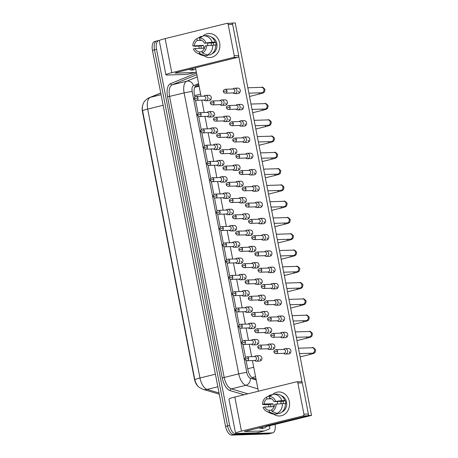 <?xml version="1.0" encoding="UTF-8"?>
<svg xmlns="http://www.w3.org/2000/svg" width="458" height="458" viewBox="0 0 458 458"><rect width="100%" height="100%" fill="white"/><g stroke="black" fill="none" stroke-linecap="round" stroke-linejoin="round"><path stroke-width="0.69" d="M142.507 106.147A8.112 3.933 76.1 0 0 142.449 111.712L194.432 379.115A8.112 3.933 76.1 0 0 197.719 385.882M198.967 85.572L194.845 87.26L199.087 86.213M275.04 424.423A9.017 4.368 -103.9 0 1 272.676 432.862L270.638 433.365A9.017 4.368 -103.9 0 1 270.186 433.428L233.757 434.596A9.017 4.368 -103.9 0 1 227.597 425.923L154.501 49.859A9.017 4.368 -103.9 0 1 156.779 40.962L154.741 41.472A9.017 4.368 -103.9 0 0 152.457 50.363L225.559 426.427A9.017 4.368 -103.9 0 0 231.714 435.1L268.148 433.932A9.017 4.368 -103.9 0 0 268.594 433.869L270.638 433.365A9.017 4.368 -103.9 0 1 270.186 433.428L233.757 434.596A9.017 4.368 -103.9 0 1 227.597 425.923L154.501 49.859A9.017 4.368 -103.9 0 1 156.779 40.962A9.017 4.368 -103.9 0 1 157.231 40.905M160.764 93.083L150.344 97.348A10.517 9.177 67.7 0 0 149.222 97.714C144.631 99.861 143.274 103.279 142.93 104.498C142.312 106.983 142.129 108.706 142.375 109.668L194.827 379.819L195.446 382.029L197.261 385.321C197.633 386.392 199.562 387.731 203.049 389.346A10.517 8.845 106.6 0 0 207.113 389.42L219.056 392.975M272.676 432.862A9.017 4.368 -103.9 0 1 272.229 432.925L235.796 434.092A9.017 4.368 -103.9 0 1 229.641 425.419L156.539 49.355A9.017 4.368 -103.9 0 1 158.823 40.459A9.017 4.368 -103.9 0 1 159.269 40.401L159.573 40.39M246.118 360.572L247.881 369.652A9.017 4.368 76.1 0 0 253.24 378.216L256.011 379.041M198.766 84.547L196.35 85.537A9.017 4.368 76.1 0 0 194.364 94.337L194.89 97.022M195.492 100.147L198.051 113.298M198.657 116.424L201.217 129.574M201.823 132.7L204.377 145.856M204.984 148.976L207.543 162.132M208.15 165.252L210.709 178.408M211.315 181.528L213.869 194.684M214.476 197.804L217.035 210.961M217.642 214.081L220.201 227.237M220.808 230.357L223.361 243.513M223.968 246.633L226.527 259.789M227.134 262.909L229.693 276.065M230.294 279.185L232.853 292.341M233.46 295.462L236.019 308.618M236.626 311.738L239.179 324.894M239.786 328.014L242.345 341.17M242.952 344.29L245.511 357.446M283.473 353.347L284.332 353.794A2.702 2.353 -91.8 0 0 285.374 354.04A2.702 2.353 -91.8 0 0 285.803 353.977A2.702 2.353 -91.8 0 0 287.584 350.771A2.702 2.353 -91.8 0 0 285.202 348.63A2.702 2.353 -91.8 0 0 284.773 348.693A2.702 2.353 -91.8 0 0 284.172 348.944L283.353 349.443M277.571 351.223A1.952 1.7 -91.8 0 1 275.979 353.587L283.868 353.336A1.952 1.7 -91.8 0 0 283.748 349.431L275.853 349.683C274.17 350.45 273.552 351.229 273.999 352.007L277.571 351.223A1.952 1.7 -91.8 0 0 275.853 349.683M267.398 348.79L268.256 349.236A2.702 2.353 -91.8 0 0 269.298 349.477A2.702 2.353 -91.8 0 0 269.728 349.42A2.702 2.353 -91.8 0 0 271.508 346.208A2.702 2.353 -91.8 0 0 269.127 344.072A2.702 2.353 -91.8 0 0 268.697 344.13A2.702 2.353 -91.8 0 0 268.096 344.382L267.277 344.885M261.495 346.666A1.952 1.7 -91.8 0 1 259.904 349.03L267.793 348.773A1.952 1.7 -91.8 0 0 267.672 344.868L259.778 345.126C258.094 345.893 257.476 346.666 257.923 347.45L261.495 346.666A1.952 1.7 -91.8 0 0 259.778 345.126M254.459 360.503L255.312 360.95A2.702 2.353 -91.8 0 0 256.36 361.196A2.702 2.353 -91.8 0 0 256.783 361.139A2.702 2.353 -91.8 0 0 258.57 357.927A2.702 2.353 -91.8 0 0 256.182 355.792A2.702 2.353 -91.8 0 0 255.759 355.849A2.702 2.353 -91.8 0 0 255.158 356.101L254.333 356.599M248.585 358.385A1.952 1.7 -91.8 0 1 246.988 360.744L254.854 360.492A1.952 1.7 -91.8 0 0 254.728 356.587L246.862 356.839C245.179 357.612 244.561 358.385 245.007 359.164L248.585 358.385A1.952 1.7 -91.8 0 0 246.862 356.839M280.313 337.071L281.166 337.517A2.702 2.353 -91.8 0 0 282.214 337.764A2.702 2.353 -91.8 0 0 282.638 337.701A2.702 2.353 -91.8 0 0 284.424 334.489A2.702 2.353 -91.8 0 0 282.036 332.353A2.702 2.353 -91.8 0 0 281.613 332.416A2.702 2.353 -91.8 0 0 281.012 332.668L280.187 333.166M274.411 334.947A1.952 1.7 -91.8 0 1 272.813 337.311L280.708 337.059A1.952 1.7 -91.8 0 0 280.582 333.155L272.687 333.407C271.004 334.174 270.386 334.953 270.833 335.731L274.411 334.947A1.952 1.7 -91.8 0 0 272.687 333.407M277.147 320.795L278 321.241A2.702 2.353 -91.8 0 0 279.048 321.487A2.702 2.353 -91.8 0 0 279.477 321.424A2.702 2.353 -91.8 0 0 281.258 318.213A2.702 2.353 -91.8 0 0 278.876 316.077A2.702 2.353 -91.8 0 0 278.447 316.14A2.702 2.353 -91.8 0 0 277.846 316.386L277.021 316.89M271.245 318.671A1.952 1.7 -91.8 0 1 269.647 321.035L277.542 320.783A1.952 1.7 -91.8 0 0 277.416 316.879L269.522 317.131C267.844 317.898 267.226 318.676 267.667 319.455L271.245 318.671A1.952 1.7 -91.8 0 0 269.522 317.131M273.987 304.518L274.84 304.965A2.702 2.353 -91.8 0 0 275.882 305.211A2.702 2.353 -91.8 0 0 276.311 305.148A2.702 2.353 -91.8 0 0 278.092 301.936A2.702 2.353 -91.8 0 0 275.71 299.801A2.702 2.353 -91.8 0 0 275.287 299.858A2.702 2.353 -91.8 0 0 274.68 300.11L273.861 300.614M268.079 302.395A1.952 1.7 -91.8 0 1 266.487 304.759L274.382 304.507A1.952 1.7 -91.8 0 0 274.256 300.603L266.361 300.854C264.678 301.622 264.06 302.4 264.506 303.179L268.079 302.395A1.952 1.7 -91.8 0 0 266.361 300.854M270.821 288.242L271.674 288.689A2.702 2.353 -91.8 0 0 272.722 288.929A2.702 2.353 -91.8 0 0 273.145 288.872A2.702 2.353 -91.8 0 0 274.932 285.66A2.702 2.353 -91.8 0 0 272.55 283.525A2.702 2.353 -91.8 0 0 272.121 283.582A2.702 2.353 -91.8 0 0 271.52 283.834L270.695 284.338M264.919 286.118A1.952 1.7 -91.8 0 1 263.321 288.483L271.216 288.231A1.952 1.7 -91.8 0 0 271.09 284.326L263.195 284.578C261.512 285.345 260.894 286.124 261.341 286.903L264.919 286.118A1.952 1.7 -91.8 0 0 263.195 284.578M264.237 332.514L265.09 332.96A2.702 2.353 -91.8 0 0 266.138 333.201A2.702 2.353 -91.8 0 0 266.562 333.143A2.702 2.353 -91.8 0 0 268.348 329.932A2.702 2.353 -91.8 0 0 265.961 327.796A2.702 2.353 -91.8 0 0 265.537 327.854A2.702 2.353 -91.8 0 0 264.936 328.105L264.111 328.604M258.335 330.39A1.952 1.7 -91.8 0 1 256.738 332.748L264.632 332.497A1.952 1.7 -91.8 0 0 264.506 328.592L256.612 328.844C254.929 329.617 254.31 330.39 254.757 331.174L258.335 330.39A1.952 1.7 -91.8 0 0 256.612 328.844M261.071 316.232L261.924 316.684A2.702 2.353 -91.8 0 0 262.972 316.925A2.702 2.353 -91.8 0 0 263.402 316.867A2.702 2.353 -91.8 0 0 265.182 313.656A2.702 2.353 -91.8 0 0 262.8 311.52A2.702 2.353 -91.8 0 0 262.371 311.577A2.702 2.353 -91.8 0 0 261.77 311.829L260.946 312.327M255.169 314.114A1.952 1.7 -91.8 0 1 253.572 316.472L261.466 316.22A1.952 1.7 -91.8 0 0 261.341 312.316L253.446 312.568C251.768 313.341 251.15 314.114 251.591 314.898L255.169 314.114A1.952 1.7 -91.8 0 0 253.446 312.568M257.911 299.956L258.764 300.402A2.702 2.353 -91.8 0 0 259.806 300.648A2.702 2.353 -91.8 0 0 260.236 300.591A2.702 2.353 -91.8 0 0 262.016 297.379A2.702 2.353 -91.8 0 0 259.634 295.244A2.702 2.353 -91.8 0 0 259.205 295.301A2.702 2.353 -91.8 0 0 258.604 295.553L257.785 296.051M252.003 297.837A1.952 1.7 -91.8 0 1 250.411 300.196L258.301 299.944A1.952 1.7 -91.8 0 0 258.18 296.04L250.286 296.292C248.602 297.065 247.984 297.837 248.431 298.616L252.003 297.837A1.952 1.7 -91.8 0 0 250.286 296.292M251.293 344.227L252.146 344.674A2.702 2.353 -91.8 0 0 253.194 344.92A2.702 2.353 -91.8 0 0 253.623 344.863A2.702 2.353 -91.8 0 0 255.404 341.651A2.702 2.353 -91.8 0 0 253.022 339.515A2.702 2.353 -91.8 0 0 252.593 339.573A2.702 2.353 -91.8 0 0 251.992 339.825L251.167 340.323M245.419 342.109A1.952 1.7 -91.8 0 1 243.828 344.468L251.688 344.216A1.952 1.7 -91.8 0 0 251.562 340.311L243.702 340.563C242.019 341.33 241.4 342.109 241.847 342.887L245.419 342.109A1.952 1.7 -91.8 0 0 243.702 340.563M248.133 327.951L248.986 328.397A2.702 2.353 -91.8 0 0 250.028 328.644A2.702 2.353 -91.8 0 0 250.457 328.586A2.702 2.353 -91.8 0 0 252.238 325.375A2.702 2.353 -91.8 0 0 249.856 323.233A2.702 2.353 -91.8 0 0 249.433 323.296A2.702 2.353 -91.8 0 0 248.831 323.548L248.007 324.046M242.259 325.827A1.952 1.7 -91.8 0 1 240.662 328.191L248.528 327.939A1.952 1.7 -91.8 0 0 248.402 324.035L240.536 324.287C238.853 325.054 238.234 325.833 238.681 326.611L242.259 325.827A1.952 1.7 -91.8 0 0 240.536 324.287M244.967 311.675L245.82 312.121A2.702 2.353 -91.8 0 0 246.868 312.367A2.702 2.353 -91.8 0 0 247.291 312.304A2.702 2.353 -91.8 0 0 249.078 309.098A2.702 2.353 -91.8 0 0 246.696 306.957A2.702 2.353 -91.8 0 0 246.267 307.02A2.702 2.353 -91.8 0 0 245.665 307.272L244.841 307.77M239.093 309.551A1.952 1.7 -91.8 0 1 237.496 311.915L245.362 311.663A1.952 1.7 -91.8 0 0 245.236 307.759L237.37 308.011C235.693 308.778 235.074 309.556 235.515 310.335L239.093 309.551A1.952 1.7 -91.8 0 0 237.37 308.011M241.801 295.399L242.654 295.845A2.702 2.353 -91.8 0 0 243.702 296.091A2.702 2.353 -91.8 0 0 244.131 296.028A2.702 2.353 -91.8 0 0 245.912 292.822A2.702 2.353 -91.8 0 0 243.53 290.681A2.702 2.353 -91.8 0 0 243.101 290.744A2.702 2.353 -91.8 0 0 242.5 290.996L241.675 291.494M235.927 293.275A1.952 1.7 -91.8 0 1 234.336 295.639L242.196 295.387A1.952 1.7 -91.8 0 0 242.07 291.483L234.21 291.735C232.527 292.502 231.908 293.28 232.355 294.059L235.927 293.275A1.952 1.7 -91.8 0 0 234.21 291.735M238.641 279.122L239.494 279.569A2.702 2.353 -91.8 0 0 240.542 279.815A2.702 2.353 -91.8 0 0 240.965 279.752A2.702 2.353 -91.8 0 0 242.751 276.54A2.702 2.353 -91.8 0 0 240.364 274.405A2.702 2.353 -91.8 0 0 239.94 274.468A2.702 2.353 -91.8 0 0 239.339 274.72L238.515 275.218M232.767 276.998A1.952 1.7 -91.8 0 1 231.17 279.363L239.036 279.111A1.952 1.7 -91.8 0 0 238.91 275.206L231.044 275.458C229.361 276.226 228.742 277.004 229.189 277.783L232.767 276.998A1.952 1.7 -91.8 0 0 231.044 275.458M235.475 262.846L236.328 263.293A2.702 2.353 -91.8 0 0 237.376 263.539A2.702 2.353 -91.8 0 0 237.805 263.476A2.702 2.353 -91.8 0 0 239.586 260.264A2.702 2.353 -91.8 0 0 237.204 258.129A2.702 2.353 -91.8 0 0 236.775 258.192A2.702 2.353 -91.8 0 0 236.173 258.438L235.349 258.942M229.601 260.722A1.952 1.7 -91.8 0 1 228.004 263.087L235.87 262.835A1.952 1.7 -91.8 0 0 235.744 258.93L227.884 259.182C226.2 259.949 225.582 260.728 226.029 261.507L229.601 260.722A1.952 1.7 -91.8 0 0 227.884 259.182M232.309 246.57L233.168 247.017A2.702 2.353 -91.8 0 0 234.21 247.263A2.702 2.353 -91.8 0 0 234.639 247.2A2.702 2.353 -91.8 0 0 236.42 243.988A2.702 2.353 -91.8 0 0 234.038 241.853A2.702 2.353 -91.8 0 0 233.609 241.91A2.702 2.353 -91.8 0 0 233.007 242.162L232.189 242.666M226.441 244.446A1.952 1.7 -91.8 0 1 224.844 246.81L232.704 246.559A1.952 1.7 -91.8 0 0 232.584 242.654L224.718 242.906C223.035 243.673 222.416 244.446 222.863 245.23L226.441 244.446A1.952 1.7 -91.8 0 0 224.718 242.906M229.149 230.294L230.002 230.74A2.702 2.353 -91.8 0 0 231.05 230.981A2.702 2.353 -91.8 0 0 231.473 230.924A2.702 2.353 -91.8 0 0 233.259 227.712A2.702 2.353 -91.8 0 0 230.872 225.576A2.702 2.353 -91.8 0 0 230.448 225.634A2.702 2.353 -91.8 0 0 229.847 225.886L229.023 226.389M223.275 228.17A1.952 1.7 -91.8 0 1 221.678 230.534L229.544 230.282A1.952 1.7 -91.8 0 0 229.418 226.378L221.552 226.63C219.869 227.397 219.25 228.17 219.697 228.954L223.275 228.17A1.952 1.7 -91.8 0 0 221.552 226.63M225.983 214.018L226.836 214.464A2.702 2.353 -91.8 0 0 227.884 214.705A2.702 2.353 -91.8 0 0 228.313 214.647A2.702 2.353 -91.8 0 0 230.093 211.436A2.702 2.353 -91.8 0 0 227.712 209.3A2.702 2.353 -91.8 0 0 227.282 209.358A2.702 2.353 -91.8 0 0 226.681 209.609L225.857 210.113M220.109 211.894A1.952 1.7 -91.8 0 1 218.512 214.258L226.378 214.006A1.952 1.7 -91.8 0 0 226.252 210.102L218.392 210.354C216.708 211.121 216.09 211.894 216.537 212.678L220.109 211.894A1.952 1.7 -91.8 0 0 218.392 210.354M222.823 197.742L223.676 198.188A2.702 2.353 -91.8 0 0 224.718 198.429A2.702 2.353 -91.8 0 0 225.147 198.371A2.702 2.353 -91.8 0 0 226.928 195.16A2.702 2.353 -91.8 0 0 224.546 193.024A2.702 2.353 -91.8 0 0 224.117 193.081A2.702 2.353 -91.8 0 0 223.515 193.333L222.697 193.837M216.949 195.618A1.952 1.7 -91.8 0 1 215.352 197.982L223.212 197.724A1.952 1.7 -91.8 0 0 223.092 193.82L215.226 194.072C213.542 194.845 212.924 195.618 213.371 196.402L216.949 195.618A1.952 1.7 -91.8 0 0 215.226 194.072M219.657 181.465L220.51 181.912A2.702 2.353 -91.8 0 0 221.558 182.152A2.702 2.353 -91.8 0 0 221.981 182.095A2.702 2.353 -91.8 0 0 223.767 178.883A2.702 2.353 -91.8 0 0 221.38 176.748A2.702 2.353 -91.8 0 0 220.956 176.805A2.702 2.353 -91.8 0 0 220.355 177.057L219.531 177.561M213.783 179.341A1.952 1.7 -91.8 0 1 212.186 181.7L220.052 181.448A1.952 1.7 -91.8 0 0 219.926 177.544L212.06 177.796C210.382 178.568 209.764 179.341 210.205 180.126L213.783 179.341A1.952 1.7 -91.8 0 0 212.06 177.796M216.491 165.189L217.344 165.636A2.702 2.353 -91.8 0 0 218.392 165.876A2.702 2.353 -91.8 0 0 218.821 165.819A2.702 2.353 -91.8 0 0 220.601 162.607A2.702 2.353 -91.8 0 0 218.22 160.472A2.702 2.353 -91.8 0 0 217.79 160.529A2.702 2.353 -91.8 0 0 217.189 160.781L216.365 161.285M210.617 163.065A1.952 1.7 -91.8 0 1 209.025 165.424L216.886 165.172A1.952 1.7 -91.8 0 0 216.76 161.268L208.9 161.519C207.216 162.292 206.598 163.065 207.045 163.844L210.617 163.065A1.952 1.7 -91.8 0 0 208.9 161.519M213.331 148.913L214.184 149.36A2.702 2.353 -91.8 0 0 215.226 149.6A2.702 2.353 -91.8 0 0 215.655 149.543A2.702 2.353 -91.8 0 0 217.441 146.331A2.702 2.353 -91.8 0 0 215.054 144.196A2.702 2.353 -91.8 0 0 214.63 144.253A2.702 2.353 -91.8 0 0 214.029 144.505L213.205 145.003M207.457 146.789A1.952 1.7 -91.8 0 1 205.86 149.148L213.726 148.896A1.952 1.7 -91.8 0 0 213.6 144.991L205.734 145.243C204.05 146.016 203.432 146.789 203.879 147.568L207.457 146.789A1.952 1.7 -91.8 0 0 205.734 145.243M210.165 132.631L211.018 133.083A2.702 2.353 -91.8 0 0 212.065 133.324A2.702 2.353 -91.8 0 0 212.489 133.267A2.702 2.353 -91.8 0 0 214.275 130.055A2.702 2.353 -91.8 0 0 211.894 127.919A2.702 2.353 -91.8 0 0 211.464 127.977A2.702 2.353 -91.8 0 0 210.863 128.229L210.039 128.727M204.291 130.513A1.952 1.7 -91.8 0 1 202.694 132.872L210.56 132.62A1.952 1.7 -91.8 0 0 210.434 128.715L202.568 128.967C200.89 129.74 200.272 130.513 200.713 131.291L204.291 130.513A1.952 1.7 -91.8 0 0 202.568 128.967M206.999 116.355L207.852 116.801A2.702 2.353 -91.8 0 0 208.9 117.048A2.702 2.353 -91.8 0 0 209.329 116.99A2.702 2.353 -91.8 0 0 211.109 113.779A2.702 2.353 -91.8 0 0 208.728 111.643A2.702 2.353 -91.8 0 0 208.298 111.7A2.702 2.353 -91.8 0 0 207.697 111.952L206.873 112.45M201.125 114.237A1.952 1.7 -91.8 0 1 199.533 116.595L207.394 116.343A1.952 1.7 -91.8 0 0 207.268 112.439L199.407 112.691C197.724 113.464 197.106 114.237 197.553 115.015L201.125 114.237A1.952 1.7 -91.8 0 0 199.407 112.691M203.839 100.079L204.692 100.525A2.702 2.353 -91.8 0 0 205.739 100.771A2.702 2.353 -91.8 0 0 206.163 100.714A2.702 2.353 -91.8 0 0 207.949 97.502A2.702 2.353 -91.8 0 0 205.562 95.367A2.702 2.353 -91.8 0 0 205.138 95.424A2.702 2.353 -91.8 0 0 204.537 95.676L203.713 96.174M197.965 97.96A1.952 1.7 -91.8 0 1 196.368 100.319L204.234 100.067A1.952 1.7 -91.8 0 0 204.108 96.163L196.242 96.415C194.558 97.188 193.94 97.96 194.387 98.739L197.965 97.96A1.952 1.7 -91.8 0 0 196.242 96.415M266.825 426.169A15.028 7.282 -103.9 0 1 264.392 427.949A15.028 7.282 -103.9 0 1 263.648 428.053A15.028 7.282 -103.9 0 1 260.968 427.262M264.392 427.949L262.354 428.453A15.028 7.282 -103.9 0 1 261.61 428.556A15.028 7.282 -103.9 0 1 258.93 427.766M195.761 69.078A15.028 7.282 -103.9 0 1 194.724 69.513A15.028 7.282 -103.9 0 1 193.974 69.616A15.028 7.282 -103.9 0 1 191.295 68.826M194.724 69.513L192.681 70.017A15.028 7.282 -103.9 0 1 191.936 70.12A15.028 7.282 -103.9 0 1 189.257 69.33M289.324 401.448A12.023 10.46 88.2 0 1 285.122 413.872A12.023 10.46 88.2 0 1 273.495 414.049A12.023 10.46 88.2 0 0 279.5 415.984A12.023 10.46 88.2 0 0 289.324 401.448A12.023 10.46 88.2 0 0 272.413 394.67A12.023 10.46 88.2 0 1 278.727 391.956A12.023 10.46 88.2 0 1 289.324 401.448M268.978 406.836A12.023 10.46 88.2 0 1 268.909 406.486A12.023 10.46 88.2 0 1 268.669 404.5A12.023 10.46 88.2 0 0 268.909 406.486A12.023 10.46 88.2 0 0 268.978 406.836M269.476 425.797L269.796 427.44A1.5 0.727 76.1 0 1 269.464 428.906L264.575 430.909A1.5 0.727 76.1 0 1 264.524 430.926A1.5 0.727 76.1 0 1 264.449 430.938L244.417 431.51L307.387 415.801L302.944 415.944A1.5 1.305 -91.8 0 0 303.935 414.158L308.377 414.021A1.5 1.305 88.2 0 1 307.387 415.801M264.472 430.938L256.921 432.804A1.5 0.727 -103.9 0 1 256.869 432.816A1.5 0.727 -103.9 0 1 256.795 432.827L237.164 433.457A12.023 1.082 -11 0 1 235.572 433.228A12.023 1.082 -11 0 1 241.446 431.127L302.944 415.944M235.572 433.228L228.943 399.147A12.023 1.082 -11 0 1 234.822 397.046L296.32 381.863A1.5 1.305 -91.8 0 1 297.877 383.02L303.935 414.158M296.555 381.829L300.998 381.686A1.5 1.305 88.2 0 1 302.326 382.877L308.377 414.021M219.651 43.012A12.023 10.46 88.2 0 1 215.449 55.435A12.023 10.46 88.2 0 1 203.821 55.613A12.023 10.46 88.2 0 0 209.827 57.548L209.827 57.548A12.023 10.46 88.2 0 0 219.651 43.012A12.023 10.46 88.2 0 0 202.739 36.234A12.023 10.46 88.2 0 1 209.054 33.52A12.023 10.46 88.2 0 1 219.651 43.012M199.304 48.399A12.023 10.46 88.2 0 1 199.236 48.05A12.023 10.46 88.2 0 1 198.995 46.063A12.023 10.46 88.2 0 0 199.236 48.05A12.023 10.46 88.2 0 0 199.304 48.399M194.799 72.501L187.248 74.368A1.5 0.727 -103.9 0 1 187.196 74.379A1.5 0.727 -103.9 0 1 187.122 74.391L167.491 75.02A12.023 1.082 -11 0 1 165.899 74.797A12.023 1.082 -11 0 1 171.773 72.69L233.271 57.508A1.5 1.305 -91.8 0 0 234.261 55.721L238.704 55.584A1.5 1.305 88.2 0 1 237.713 57.364L176.216 72.547L175.145 73.131L194.776 72.501A1.5 0.727 76.1 0 0 194.85 72.49A1.5 0.727 76.1 0 0 194.902 72.473L196.305 71.9M165.899 74.797L159.275 40.716A12.023 1.082 -11 0 1 165.149 38.609L226.647 23.427A1.5 1.305 -91.8 0 1 228.21 24.583L234.261 55.721M226.882 23.392L231.324 23.249A1.5 1.305 88.2 0 1 232.653 24.44L238.704 55.584M257.974 344.164A2.702 2.353 88.2 0 1 257.093 342.584M253.022 339.515L256.337 339.407A2.702 2.353 88.2 0 1 258.724 341.542A2.702 2.353 88.2 0 1 256.514 344.811L253.194 344.92M254.808 327.888A2.702 2.353 88.2 0 1 253.927 326.308M249.856 323.233L253.177 323.13A2.702 2.353 88.2 0 1 255.558 325.266A2.702 2.353 88.2 0 1 253.348 328.535L250.028 328.644M251.648 311.612A2.702 2.353 88.2 0 1 250.761 310.026M246.696 306.957L250.011 306.854A2.702 2.353 88.2 0 1 252.392 308.99A2.702 2.353 88.2 0 1 250.183 312.259L246.868 312.367M248.482 295.33A2.702 2.353 88.2 0 1 247.601 293.75M243.53 290.681L246.845 290.578A2.702 2.353 88.2 0 1 249.232 292.714A2.702 2.353 88.2 0 1 247.022 295.983L243.702 296.091M245.316 279.054A2.702 2.353 88.2 0 1 244.435 277.474M240.364 274.405L243.685 274.302A2.702 2.353 88.2 0 1 246.066 276.437A2.702 2.353 88.2 0 1 243.856 279.706L240.542 279.815M242.156 262.778A2.702 2.353 88.2 0 1 241.274 261.197M237.204 258.129L240.519 258.026A2.702 2.353 88.2 0 1 242.9 260.161A2.702 2.353 88.2 0 1 240.69 263.43L237.376 263.539M238.99 246.501A2.702 2.353 88.2 0 1 238.108 244.921M234.038 241.853L237.359 241.75A2.702 2.353 88.2 0 1 239.74 243.885A2.702 2.353 88.2 0 1 237.53 247.154L234.21 247.263M235.824 230.225A2.702 2.353 88.2 0 1 234.943 228.645M230.872 225.576L234.193 225.473A2.702 2.353 88.2 0 1 236.574 227.609A2.702 2.353 88.2 0 1 234.364 230.878L231.05 230.981M232.664 213.949A2.702 2.353 88.2 0 1 231.782 212.369M227.712 209.3L231.027 209.191A2.702 2.353 88.2 0 1 233.414 211.333A2.702 2.353 88.2 0 1 231.198 214.602L227.884 214.705M229.498 197.673A2.702 2.353 88.2 0 1 228.616 196.093M224.546 193.024L227.866 192.915A2.702 2.353 88.2 0 1 230.248 195.056A2.702 2.353 88.2 0 1 228.038 198.325L224.718 198.429M226.338 181.397A2.702 2.353 88.2 0 1 225.451 179.817M221.38 176.748L224.701 176.639A2.702 2.353 88.2 0 1 227.082 178.78A2.702 2.353 88.2 0 1 224.872 182.049L221.558 182.152M223.172 165.12A2.702 2.353 88.2 0 1 222.29 163.54M218.22 160.472L221.535 160.363A2.702 2.353 88.2 0 1 223.922 162.498A2.702 2.353 88.2 0 1 221.712 165.773L218.392 165.876M220.006 148.844A2.702 2.353 88.2 0 1 219.124 147.264M215.054 144.196L218.374 144.087A2.702 2.353 88.2 0 1 220.756 146.222A2.702 2.353 88.2 0 1 218.546 149.497L215.226 149.6M216.846 132.568A2.702 2.353 88.2 0 1 215.958 130.988M211.894 127.919L215.208 127.811A2.702 2.353 88.2 0 1 217.59 129.946A2.702 2.353 88.2 0 1 215.38 133.221L212.065 133.324M213.68 116.292A2.702 2.353 88.2 0 1 212.798 114.712M208.728 111.643L212.043 111.534A2.702 2.353 88.2 0 1 214.43 113.67A2.702 2.353 88.2 0 1 212.22 116.939L208.9 117.048M210.514 100.016A2.702 2.353 88.2 0 1 209.632 98.436M205.562 95.367L208.882 95.258A2.702 2.353 88.2 0 1 211.264 97.394A2.702 2.353 88.2 0 1 209.054 100.663L205.739 100.771M261.14 360.44A2.702 2.353 88.2 0 1 260.253 358.86M256.182 355.792L259.503 355.683A2.702 2.353 88.2 0 1 261.884 357.818A2.702 2.353 88.2 0 1 259.675 361.087L256.36 361.196M221.672 99.924L224.958 99.821A2.702 2.353 88.2 0 1 227.34 101.957A2.702 2.353 88.2 0 1 225.13 105.226L221.844 105.329A2.702 2.353 -91.8 0 0 222.267 105.271A2.702 2.353 -91.8 0 0 224.054 102.06A2.702 2.353 -91.8 0 0 221.672 99.924A2.702 2.353 -91.8 0 0 221.243 99.981A2.702 2.353 -91.8 0 0 220.641 100.233L219.817 100.737M226.59 104.573A2.702 2.353 88.2 0 1 225.708 102.993M224.832 116.2L228.118 116.097A2.702 2.353 88.2 0 1 230.506 118.233A2.702 2.353 88.2 0 1 228.296 121.502L225.004 121.605A2.702 2.353 -91.8 0 0 225.433 121.547A2.702 2.353 -91.8 0 0 227.214 118.336A2.702 2.353 -91.8 0 0 224.832 116.2A2.702 2.353 -91.8 0 0 224.403 116.258A2.702 2.353 -91.8 0 0 223.802 116.509L222.983 117.013M229.756 120.849A2.702 2.353 88.2 0 1 228.874 119.269M227.998 132.477L231.284 132.373A2.702 2.353 88.2 0 1 233.666 134.509A2.702 2.353 88.2 0 1 231.456 137.778L228.17 137.881A2.702 2.353 -91.8 0 0 228.599 137.824A2.702 2.353 -91.8 0 0 230.38 134.612A2.702 2.353 -91.8 0 0 227.998 132.477A2.702 2.353 -91.8 0 0 227.569 132.534A2.702 2.353 -91.8 0 0 226.968 132.786L226.143 133.289M232.922 137.125A2.702 2.353 88.2 0 1 232.034 135.545M231.158 148.753L234.45 148.65A2.702 2.353 88.2 0 1 236.832 150.785A2.702 2.353 88.2 0 1 234.622 154.054L231.336 154.163A2.702 2.353 -91.8 0 0 231.759 154.1A2.702 2.353 -91.8 0 0 233.546 150.888A2.702 2.353 -91.8 0 0 231.158 148.753A2.702 2.353 -91.8 0 0 230.735 148.81A2.702 2.353 -91.8 0 0 230.134 149.062L229.309 149.566M236.082 153.401A2.702 2.353 88.2 0 1 235.2 151.821M234.582 88.205L237.868 88.102A2.702 2.353 88.2 0 1 240.25 90.237A2.702 2.353 88.2 0 1 238.04 93.506L234.754 93.615A2.702 2.353 -91.8 0 0 235.183 93.552A2.702 2.353 -91.8 0 0 236.963 90.346A2.702 2.353 -91.8 0 0 234.582 88.205A2.702 2.353 -91.8 0 0 234.153 88.268A2.702 2.353 -91.8 0 0 233.551 88.52L232.727 89.018M239.505 92.859A2.702 2.353 88.2 0 1 238.624 91.279M237.748 104.481L241.034 104.378A2.702 2.353 88.2 0 1 243.416 106.514A2.702 2.353 88.2 0 1 241.206 109.783L237.92 109.891A2.702 2.353 -91.8 0 0 238.343 109.828A2.702 2.353 -91.8 0 0 240.129 106.622A2.702 2.353 -91.8 0 0 237.748 104.481A2.702 2.353 -91.8 0 0 237.318 104.544A2.702 2.353 -91.8 0 0 236.717 104.796L235.893 105.294M242.666 109.136A2.702 2.353 88.2 0 1 241.784 107.556M240.908 120.763L244.194 120.654A2.702 2.353 88.2 0 1 246.581 122.79A2.702 2.353 88.2 0 1 244.372 126.059L241.08 126.168A2.702 2.353 -91.8 0 0 241.509 126.11A2.702 2.353 -91.8 0 0 243.29 122.899A2.702 2.353 -91.8 0 0 240.908 120.763A2.702 2.353 -91.8 0 0 240.484 120.82A2.702 2.353 -91.8 0 0 239.883 121.072L239.059 121.57M245.831 125.412A2.702 2.353 88.2 0 1 244.95 123.832M244.074 137.039L247.36 136.931A2.702 2.353 88.2 0 1 249.742 139.066A2.702 2.353 88.2 0 1 247.532 142.341L244.246 142.444A2.702 2.353 -91.8 0 0 244.675 142.386A2.702 2.353 -91.8 0 0 246.456 139.175A2.702 2.353 -91.8 0 0 244.074 137.039A2.702 2.353 -91.8 0 0 243.645 137.097A2.702 2.353 -91.8 0 0 243.043 137.348L242.219 137.847M248.997 141.688A2.702 2.353 88.2 0 1 248.11 140.108M234.324 165.029L237.61 164.926A2.702 2.353 88.2 0 1 239.998 167.061A2.702 2.353 88.2 0 1 237.788 170.33L234.496 170.439A2.702 2.353 -91.8 0 0 234.925 170.376A2.702 2.353 -91.8 0 0 236.706 167.164A2.702 2.353 -91.8 0 0 234.324 165.029A2.702 2.353 -91.8 0 0 233.895 165.092A2.702 2.353 -91.8 0 0 233.294 165.338L232.475 165.842M239.248 169.678A2.702 2.353 88.2 0 1 238.366 168.097M237.49 181.305L240.776 181.202A2.702 2.353 88.2 0 1 243.158 183.337A2.702 2.353 88.2 0 1 240.948 186.606L237.662 186.715A2.702 2.353 -91.8 0 0 238.091 186.652A2.702 2.353 -91.8 0 0 239.872 183.44A2.702 2.353 -91.8 0 0 237.49 181.305A2.702 2.353 -91.8 0 0 237.061 181.368A2.702 2.353 -91.8 0 0 236.46 181.614L235.635 182.118M242.414 185.959A2.702 2.353 88.2 0 1 241.526 184.374M240.65 197.581L243.942 197.478A2.702 2.353 88.2 0 1 246.324 199.614A2.702 2.353 88.2 0 1 244.114 202.883L240.828 202.991A2.702 2.353 -91.8 0 0 241.251 202.928A2.702 2.353 -91.8 0 0 243.038 199.717A2.702 2.353 -91.8 0 0 240.65 197.581A2.702 2.353 -91.8 0 0 240.227 197.644A2.702 2.353 -91.8 0 0 239.626 197.896L238.801 198.394M245.574 202.236A2.702 2.353 88.2 0 1 244.692 200.656M243.816 213.857L247.102 213.754A2.702 2.353 88.2 0 1 249.49 215.89A2.702 2.353 88.2 0 1 247.28 219.159L243.988 219.268A2.702 2.353 -91.8 0 0 244.417 219.205A2.702 2.353 -91.8 0 0 246.198 215.999A2.702 2.353 -91.8 0 0 243.816 213.857A2.702 2.353 -91.8 0 0 243.387 213.92A2.702 2.353 -91.8 0 0 242.786 214.172L241.961 214.67M248.74 218.512A2.702 2.353 88.2 0 1 247.858 216.932M246.982 230.134L250.268 230.031A2.702 2.353 88.2 0 1 252.65 232.166A2.702 2.353 88.2 0 1 250.44 235.435L247.154 235.544A2.702 2.353 -91.8 0 0 247.583 235.481A2.702 2.353 -91.8 0 0 249.364 232.275A2.702 2.353 -91.8 0 0 246.982 230.134A2.702 2.353 -91.8 0 0 246.553 230.197A2.702 2.353 -91.8 0 0 245.952 230.448L245.127 230.946M251.9 234.788A2.702 2.353 88.2 0 1 251.018 233.208M247.234 153.316L250.526 153.207A2.702 2.353 88.2 0 1 252.908 155.342A2.702 2.353 88.2 0 1 250.698 158.617L247.412 158.72A2.702 2.353 -91.8 0 0 247.835 158.663A2.702 2.353 -91.8 0 0 249.621 155.451A2.702 2.353 -91.8 0 0 247.234 153.316A2.702 2.353 -91.8 0 0 246.81 153.373A2.702 2.353 -91.8 0 0 246.209 153.625L245.385 154.123M252.158 157.964A2.702 2.353 88.2 0 1 251.276 156.384M250.4 169.592L253.686 169.483A2.702 2.353 88.2 0 1 256.074 171.618A2.702 2.353 88.2 0 1 253.864 174.893L250.572 174.996A2.702 2.353 -91.8 0 0 251.001 174.939A2.702 2.353 -91.8 0 0 252.782 171.727A2.702 2.353 -91.8 0 0 250.4 169.592A2.702 2.353 -91.8 0 0 249.971 169.649A2.702 2.353 -91.8 0 0 249.37 169.901L248.551 170.399M255.324 174.24A2.702 2.353 88.2 0 1 254.442 172.66M253.566 185.868L256.852 185.759A2.702 2.353 88.2 0 1 259.234 187.894A2.702 2.353 88.2 0 1 257.024 191.169L253.738 191.272A2.702 2.353 -91.8 0 0 254.167 191.215A2.702 2.353 -91.8 0 0 255.948 188.003A2.702 2.353 -91.8 0 0 253.566 185.868A2.702 2.353 -91.8 0 0 253.137 185.925A2.702 2.353 -91.8 0 0 252.535 186.177L251.711 186.675M258.489 190.517A2.702 2.353 88.2 0 1 257.602 188.936M256.726 202.144L260.018 202.035A2.702 2.353 88.2 0 1 262.4 204.176A2.702 2.353 88.2 0 1 260.19 207.445L256.904 207.548A2.702 2.353 -91.8 0 0 257.327 207.491A2.702 2.353 -91.8 0 0 259.114 204.279A2.702 2.353 -91.8 0 0 256.726 202.144A2.702 2.353 -91.8 0 0 256.303 202.201A2.702 2.353 -91.8 0 0 255.701 202.453L254.877 202.951M261.65 206.793A2.702 2.353 88.2 0 1 260.768 205.213M259.892 218.42L263.178 218.311A2.702 2.353 88.2 0 1 265.566 220.453A2.702 2.353 88.2 0 1 263.356 223.722L260.064 223.825A2.702 2.353 -91.8 0 0 260.493 223.767A2.702 2.353 -91.8 0 0 262.274 220.556A2.702 2.353 -91.8 0 0 259.892 218.42A2.702 2.353 -91.8 0 0 259.463 218.477A2.702 2.353 -91.8 0 0 258.862 218.729L258.043 219.233M264.816 223.069A2.702 2.353 88.2 0 1 263.934 221.489M250.142 246.415L253.434 246.307A2.702 2.353 88.2 0 1 255.816 248.442A2.702 2.353 88.2 0 1 253.606 251.711L250.314 251.82A2.702 2.353 -91.8 0 0 250.744 251.763A2.702 2.353 -91.8 0 0 252.53 248.551A2.702 2.353 -91.8 0 0 250.142 246.415A2.702 2.353 -91.8 0 0 249.719 246.473A2.702 2.353 -91.8 0 0 249.118 246.725L248.293 247.223M255.066 251.064A2.702 2.353 88.2 0 1 254.184 249.484M253.308 262.692L256.594 262.583A2.702 2.353 88.2 0 1 258.976 264.718A2.702 2.353 88.2 0 1 256.766 267.993L253.48 268.096A2.702 2.353 -91.8 0 0 253.909 268.039A2.702 2.353 -91.8 0 0 255.69 264.827A2.702 2.353 -91.8 0 0 253.308 262.692A2.702 2.353 -91.8 0 0 252.879 262.749A2.702 2.353 -91.8 0 0 252.278 263.001L251.453 263.499M258.232 267.34A2.702 2.353 88.2 0 1 257.35 265.76M256.469 278.968L259.76 278.859A2.702 2.353 88.2 0 1 262.142 280.994A2.702 2.353 88.2 0 1 259.932 284.269L256.646 284.372A2.702 2.353 -91.8 0 0 257.07 284.315A2.702 2.353 -91.8 0 0 258.856 281.103A2.702 2.353 -91.8 0 0 256.469 278.968A2.702 2.353 -91.8 0 0 256.045 279.025A2.702 2.353 -91.8 0 0 255.444 279.277L254.619 279.775M261.392 283.616A2.702 2.353 88.2 0 1 260.51 282.036M263.058 234.696L266.344 234.593A2.702 2.353 88.2 0 1 268.726 236.729A2.702 2.353 88.2 0 1 266.516 239.998L263.23 240.101A2.702 2.353 -91.8 0 0 263.659 240.044A2.702 2.353 -91.8 0 0 265.44 236.832A2.702 2.353 -91.8 0 0 263.058 234.696A2.702 2.353 -91.8 0 0 262.629 234.754A2.702 2.353 -91.8 0 0 262.028 235.006L261.203 235.509M267.976 239.345A2.702 2.353 88.2 0 1 267.094 237.765M266.218 250.973L269.51 250.869A2.702 2.353 88.2 0 1 271.892 253.005A2.702 2.353 88.2 0 1 269.682 256.274L266.396 256.377A2.702 2.353 -91.8 0 0 266.819 256.32A2.702 2.353 -91.8 0 0 268.606 253.108A2.702 2.353 -91.8 0 0 266.218 250.973A2.702 2.353 -91.8 0 0 265.795 251.03A2.702 2.353 -91.8 0 0 265.193 251.282L264.369 251.786M271.142 255.621A2.702 2.353 88.2 0 1 270.26 254.041M259.634 295.244L262.921 295.135A2.702 2.353 88.2 0 1 265.308 297.271A2.702 2.353 88.2 0 1 263.098 300.545L259.806 300.648M264.558 299.893A2.702 2.353 88.2 0 1 263.676 298.313M262.8 311.52L266.087 311.411A2.702 2.353 88.2 0 1 268.468 313.547A2.702 2.353 88.2 0 1 266.258 316.822L262.972 316.925M267.724 316.169A2.702 2.353 88.2 0 1 266.837 314.589M265.961 327.796L269.252 327.688A2.702 2.353 88.2 0 1 271.634 329.829A2.702 2.353 88.2 0 1 269.424 333.098L266.138 333.201M270.884 332.445A2.702 2.353 88.2 0 1 270.002 330.865M272.55 283.525L275.836 283.422A2.702 2.353 88.2 0 1 278.218 285.557A2.702 2.353 88.2 0 1 276.008 288.826L272.722 288.929M277.468 288.174A2.702 2.353 88.2 0 1 276.586 286.594M275.71 299.801L278.996 299.698A2.702 2.353 88.2 0 1 281.384 301.833A2.702 2.353 88.2 0 1 279.174 305.102L275.882 305.211M280.634 304.45A2.702 2.353 88.2 0 1 279.752 302.87M278.876 316.077L282.162 315.974A2.702 2.353 88.2 0 1 284.544 318.11A2.702 2.353 88.2 0 1 282.334 321.379L279.048 321.487M283.8 320.732A2.702 2.353 88.2 0 1 282.912 319.146M282.036 332.353L285.328 332.25A2.702 2.353 88.2 0 1 287.71 334.386A2.702 2.353 88.2 0 1 285.5 337.655L282.214 337.764M286.96 337.008A2.702 2.353 88.2 0 1 286.078 335.428M269.384 267.249L272.67 267.146A2.702 2.353 88.2 0 1 275.052 269.281A2.702 2.353 88.2 0 1 272.842 272.55L269.556 272.653A2.702 2.353 -91.8 0 0 269.985 272.596A2.702 2.353 -91.8 0 0 271.766 269.384A2.702 2.353 -91.8 0 0 269.384 267.249A2.702 2.353 -91.8 0 0 268.955 267.306A2.702 2.353 -91.8 0 0 268.354 267.558L267.529 268.062M274.308 271.897A2.702 2.353 88.2 0 1 273.426 270.317M269.127 344.072L272.413 343.964A2.702 2.353 88.2 0 1 274.8 346.105A2.702 2.353 88.2 0 1 272.59 349.374L269.298 349.477M274.05 348.721A2.702 2.353 88.2 0 1 273.168 347.141M285.202 348.63L288.488 348.527A2.702 2.353 88.2 0 1 290.876 350.662A2.702 2.353 88.2 0 1 288.666 353.931L285.374 354.04M290.126 353.284A2.702 2.353 88.2 0 1 289.244 351.704M231.204 23.255L235.223 22.9L311.52 415.417L268.142 426.129L265.182 426.221L308.56 415.509L308.389 414.616M232.263 22.997L232.435 23.89M238.715 56.185L302.108 382.327M258.381 391.229L252.421 360.572M251.665 356.685L249.255 344.296M248.499 340.409L246.089 328.02M245.333 324.132L242.929 311.743M242.173 307.856L239.763 295.462M239.007 291.58L236.597 279.185M235.847 275.304L233.437 262.909M232.681 259.028L230.271 246.633M229.515 242.751L227.111 230.357M226.355 226.475L223.945 214.081M223.189 210.199L220.779 197.804M220.023 193.923L217.619 181.528M216.863 177.647L214.453 165.252M213.697 161.365L211.287 148.976M210.531 145.089L208.127 132.7M207.371 128.812L204.961 116.424M204.205 112.536L201.795 100.147M201.045 96.26L195.509 67.784M311.52 415.417L308.56 415.509M276.134 404.145L274.565 404.529A6.011 5.227 88.2 0 1 271.72 409.658L272.075 411.461A7.815 6.796 88.2 0 0 276.134 404.145L285.357 403.458A9.916 8.628 88.2 0 1 279.884 413.311L276.924 413.408L272.075 411.461M271.829 410.202L269.172 410.288A6.011 5.227 88.2 0 1 264.684 406.973L273.569 406.687A6.011 5.227 -91.8 0 1 273.123 405.256A6.011 5.227 -91.8 0 1 272.997 403.75L264.111 404.03L262.543 404.42L265.176 404.723L270.649 404.328A8.713 7.58 88.2 0 0 270.827 405.822A8.713 7.58 88.2 0 0 271.056 406.767M283.433 403.521A6.011 5.227 -91.8 0 0 283.33 402.737A6.011 5.227 -91.8 0 0 282.884 401.311L273.999 401.592A6.011 5.227 88.2 0 0 269.51 398.277L269.161 396.473L273.197 394.241A9.916 8.628 88.2 0 1 273.466 394.229A9.916 8.628 88.2 0 1 281.819 400.618L273.999 401.592M273.466 394.229L276.426 394.132A9.916 8.628 88.2 0 1 284.784 400.521L283.748 400.779L285.231 400.727A8.713 7.58 88.2 0 1 285.626 402.17A8.713 7.58 88.2 0 1 285.803 403.664L285.363 403.681M281.241 395.626A8.713 7.58 88.2 0 1 286.513 402.141A8.713 7.58 88.2 0 1 281.767 412.16M269.172 410.288L269.522 412.091L274.371 414.038L277.33 413.94L277.227 413.397M277.33 413.94A9.916 8.628 88.2 0 1 277.061 413.958L274.102 414.049A9.916 8.628 88.2 0 1 270.523 413.288L266.774 411.49A7.815 6.796 88.2 0 1 263.115 407.357L264.684 406.973M262.543 404.42A7.815 6.796 88.2 0 1 266.316 397.252L269.945 395.22A9.916 8.628 88.2 0 1 270.644 394.87L266.608 397.103L266.957 398.907L271.371 398.763M272.138 394.825L270.644 394.87M284.784 400.521L281.819 400.618M269.522 412.091A7.815 6.796 88.2 0 1 266.774 411.49M266.316 397.252A7.815 6.796 88.2 0 1 266.608 397.103M269.161 396.473A7.815 6.796 88.2 0 1 275.567 401.208M264.111 404.03A6.011 5.227 88.2 0 1 266.957 398.907M282.391 403.555A9.916 8.628 88.2 0 1 276.924 413.408M277.296 404.036A6.011 5.227 88.2 0 1 277.703 401.477M280.874 403.698A7.511 6.538 88.2 0 1 281.178 401.363M285.231 400.727L282.884 401.311M272.997 403.75L270.649 404.328M206.461 45.708L204.892 46.098A6.011 5.227 88.2 0 1 202.047 51.222L202.402 53.025A7.815 6.796 88.2 0 0 206.461 45.708L215.684 45.021A9.916 8.628 88.2 0 1 210.211 54.88L207.251 54.971L202.402 53.025M202.155 51.765L199.499 51.851A6.011 5.227 88.2 0 1 195.011 48.537L203.896 48.25A6.011 5.227 -91.8 0 1 203.449 46.819A6.011 5.227 -91.8 0 1 203.329 45.313L192.87 45.983L195.503 46.287L200.976 45.892A8.713 7.58 88.2 0 0 201.154 47.386A8.713 7.58 88.2 0 0 201.383 48.33M213.76 45.084A6.011 5.227 -91.8 0 0 213.657 44.3A6.011 5.227 -91.8 0 0 213.21 42.875L204.325 43.155A6.011 5.227 88.2 0 0 199.837 39.84L199.488 38.037L203.524 35.804A9.916 8.628 88.2 0 1 203.793 35.793A9.916 8.628 88.2 0 1 212.146 42.182L204.325 43.155M203.793 35.793L206.753 35.695A9.916 8.628 88.2 0 1 215.111 42.084L214.075 42.342L215.558 42.291A8.713 7.58 88.2 0 1 215.953 43.733A8.713 7.58 88.2 0 1 216.13 45.233L215.695 45.245M211.567 37.19A8.713 7.58 88.2 0 1 216.84 43.705A8.713 7.58 88.2 0 1 212.094 53.723M199.499 51.851L199.848 53.655L204.697 55.601L207.657 55.51L207.554 54.96M207.657 55.51A9.916 8.628 88.2 0 1 207.388 55.521L204.428 55.613A9.916 8.628 88.2 0 1 200.85 54.851L197.1 53.054A7.815 6.796 88.2 0 1 193.442 48.92L195.011 48.537M192.87 45.983A7.815 6.796 88.2 0 1 196.642 38.821L200.272 36.783A9.916 8.628 88.2 0 1 200.97 36.434L196.934 38.667L197.284 40.47L201.697 40.333M202.465 36.388L200.97 36.434M215.111 42.084L212.146 42.182M199.848 53.655A7.815 6.796 88.2 0 1 197.1 53.054M196.642 38.821A7.815 6.796 88.2 0 1 196.934 38.667M199.488 38.037A7.815 6.796 88.2 0 1 205.894 42.771M194.438 45.6A6.011 5.227 88.2 0 1 197.284 40.47M212.718 45.119A9.916 8.628 88.2 0 1 207.251 54.971M207.623 45.6A6.011 5.227 88.2 0 1 208.029 43.041M211.201 45.262A7.511 6.538 88.2 0 1 211.504 42.926M215.558 42.291L213.21 42.875M203.329 45.313L200.976 45.892M267.655 271.966L268.508 272.413A2.702 2.353 -91.8 0 0 269.556 272.653M261.753 269.842A1.952 1.7 -91.8 0 1 260.155 272.207L268.05 271.955A1.952 1.7 -91.8 0 0 267.924 268.05L260.035 268.302C258.352 269.069 257.734 269.848 258.18 270.626L261.753 269.842A1.952 1.7 -91.8 0 0 260.035 268.302M264.495 255.69L265.348 256.137A2.702 2.353 -91.8 0 0 266.396 256.377M258.593 253.566A1.952 1.7 -91.8 0 1 256.995 255.93L264.89 255.673A1.952 1.7 -91.8 0 0 264.764 251.768L256.869 252.026C255.186 252.793 254.568 253.566 255.014 254.35L258.593 253.566A1.952 1.7 -91.8 0 0 256.869 252.026M261.329 239.414L262.182 239.86A2.702 2.353 -91.8 0 0 263.23 240.101M255.427 237.29A1.952 1.7 -91.8 0 1 253.829 239.654L261.724 239.397A1.952 1.7 -91.8 0 0 261.598 235.492L253.703 235.75C252.02 236.517 251.402 237.29 251.848 238.074L255.427 237.29A1.952 1.7 -91.8 0 0 253.703 235.75M254.745 283.679L255.598 284.126A2.702 2.353 -91.8 0 0 256.646 284.372M248.843 281.561A1.952 1.7 -91.8 0 1 247.246 283.92L255.14 283.668A1.952 1.7 -91.8 0 0 255.014 279.764L247.12 280.015C245.436 280.788 244.818 281.561 245.265 282.34L248.843 281.561A1.952 1.7 -91.8 0 0 247.12 280.015M251.579 267.403L252.432 267.85A2.702 2.353 -91.8 0 0 253.48 268.096M245.677 265.285A1.952 1.7 -91.8 0 1 244.08 267.644L251.974 267.392A1.952 1.7 -91.8 0 0 251.848 263.487L243.959 263.739C242.276 264.512 241.658 265.285 242.105 266.064L245.677 265.285A1.952 1.7 -91.8 0 0 243.959 263.739M248.419 251.127L249.272 251.574A2.702 2.353 -91.8 0 0 250.314 251.82M242.517 249.009A1.952 1.7 -91.8 0 1 240.919 251.368L248.814 251.116A1.952 1.7 -91.8 0 0 248.688 247.211L240.794 247.463C239.11 248.236 238.492 249.009 238.939 249.787L242.517 249.009A1.952 1.7 -91.8 0 0 240.794 247.463M258.163 223.138L259.016 223.584A2.702 2.353 -91.8 0 0 260.064 223.825M252.261 221.014A1.952 1.7 -91.8 0 1 250.669 223.378L258.558 223.12A1.952 1.7 -91.8 0 0 258.432 219.216L250.543 219.474C248.86 220.241 248.242 221.014 248.688 221.798L252.261 221.014A1.952 1.7 -91.8 0 0 250.543 219.474M255.003 206.861L255.856 207.308A2.702 2.353 -91.8 0 0 256.904 207.548M249.1 204.737A1.952 1.7 -91.8 0 1 247.503 207.096L255.398 206.844A1.952 1.7 -91.8 0 0 255.272 202.94L247.377 203.192C245.694 203.965 245.076 204.737 245.522 205.522L249.1 204.737A1.952 1.7 -91.8 0 0 247.377 203.192M251.837 190.58L252.69 191.032A2.702 2.353 -91.8 0 0 253.738 191.272M245.935 188.461A1.952 1.7 -91.8 0 1 244.337 190.82L252.232 190.568A1.952 1.7 -91.8 0 0 252.106 186.664L244.211 186.916C242.534 187.688 241.916 188.461 242.356 189.246L245.935 188.461A1.952 1.7 -91.8 0 0 244.211 186.916M248.671 174.303L249.53 174.75A2.702 2.353 -91.8 0 0 250.572 174.996M242.769 172.185A1.952 1.7 -91.8 0 1 241.177 174.544L249.066 174.292A1.952 1.7 -91.8 0 0 248.946 170.387L241.051 170.639C239.368 171.412 238.75 172.185 239.196 172.964L242.769 172.185A1.952 1.7 -91.8 0 0 241.051 170.639M245.511 158.027L246.364 158.474A2.702 2.353 -91.8 0 0 247.412 158.72M239.608 155.909A1.952 1.7 -91.8 0 1 238.011 158.268L245.906 158.016A1.952 1.7 -91.8 0 0 245.78 154.111L237.885 154.363C236.202 155.136 235.584 155.909 236.03 156.688L239.608 155.909A1.952 1.7 -91.8 0 0 237.885 154.363M245.253 234.851L246.106 235.298A2.702 2.353 -91.8 0 0 247.154 235.544M239.351 232.733A1.952 1.7 -91.8 0 1 237.754 235.091L245.648 234.839A1.952 1.7 -91.8 0 0 245.522 230.935L237.628 231.187C235.944 231.96 235.326 232.733 235.773 233.511L239.351 232.733A1.952 1.7 -91.8 0 0 237.628 231.187M242.087 218.575L242.94 219.021A2.702 2.353 -91.8 0 0 243.988 219.268M236.185 216.457A1.952 1.7 -91.8 0 1 234.588 218.815L242.482 218.563A1.952 1.7 -91.8 0 0 242.356 214.659L234.467 214.911C232.784 215.678 232.166 216.457 232.612 217.235L236.185 216.457A1.952 1.7 -91.8 0 0 234.467 214.911M238.927 202.299L239.78 202.745A2.702 2.353 -91.8 0 0 240.828 202.991M233.025 200.175A1.952 1.7 -91.8 0 1 231.427 202.539L239.322 202.287A1.952 1.7 -91.8 0 0 239.196 198.383L231.301 198.635C229.618 199.402 229 200.18 229.447 200.959L233.025 200.175A1.952 1.7 -91.8 0 0 231.301 198.635M235.761 186.022L236.614 186.469A2.702 2.353 -91.8 0 0 237.662 186.715M229.859 183.898A1.952 1.7 -91.8 0 1 228.261 186.263L236.156 186.011A1.952 1.7 -91.8 0 0 236.03 182.107L228.136 182.358C226.458 183.126 225.84 183.904 226.281 184.683L229.859 183.898A1.952 1.7 -91.8 0 0 228.136 182.358M232.595 169.746L233.454 170.193A2.702 2.353 -91.8 0 0 234.496 170.439M226.693 167.622A1.952 1.7 -91.8 0 1 225.101 169.987L232.99 169.735A1.952 1.7 -91.8 0 0 232.87 165.83L224.975 166.082C223.292 166.849 222.674 167.628 223.12 168.407L226.693 167.622A1.952 1.7 -91.8 0 0 224.975 166.082M242.345 141.751L243.198 142.198A2.702 2.353 -91.8 0 0 244.246 142.444M236.442 139.633A1.952 1.7 -91.8 0 1 234.845 141.991L242.74 141.74A1.952 1.7 -91.8 0 0 242.614 137.835L234.719 138.087C233.042 138.86 232.424 139.633 232.864 140.411L236.442 139.633A1.952 1.7 -91.8 0 0 234.719 138.087M239.185 125.475L240.038 125.921A2.702 2.353 -91.8 0 0 241.08 126.168M233.277 123.357A1.952 1.7 -91.8 0 1 231.685 125.715L239.58 125.463A1.952 1.7 -91.8 0 0 239.454 121.559L231.559 121.811C229.876 122.584 229.258 123.357 229.704 124.135L233.277 123.357A1.952 1.7 -91.8 0 0 231.559 121.811M236.019 109.199L236.872 109.645A2.702 2.353 -91.8 0 0 237.92 109.891M230.116 107.08A1.952 1.7 -91.8 0 1 228.519 109.439L236.414 109.187A1.952 1.7 -91.8 0 0 236.288 105.283L228.393 105.535C226.71 106.308 226.092 107.08 226.538 107.859L230.116 107.08A1.952 1.7 -91.8 0 0 228.393 105.535M232.853 92.922L233.706 93.369A2.702 2.353 -91.8 0 0 234.754 93.615M226.95 90.804A1.952 1.7 -91.8 0 1 225.353 93.163L233.248 92.911A1.952 1.7 -91.8 0 0 233.122 89.007L225.233 89.258C223.55 90.026 222.931 90.804 223.378 91.583L226.95 90.804A1.952 1.7 -91.8 0 0 225.233 89.258M229.435 153.47L230.288 153.917A2.702 2.353 -91.8 0 0 231.336 154.163M223.533 151.346A1.952 1.7 -91.8 0 1 221.935 153.711L229.83 153.459A1.952 1.7 -91.8 0 0 229.704 149.554L221.809 149.806C220.126 150.573 219.508 151.352 219.954 152.13L223.533 151.346A1.952 1.7 -91.8 0 0 221.809 149.806M226.269 137.194L227.122 137.64A2.702 2.353 -91.8 0 0 228.17 137.881M220.367 135.07A1.952 1.7 -91.8 0 1 218.769 137.434L226.664 137.182A1.952 1.7 -91.8 0 0 226.538 133.278L218.643 133.53C216.966 134.297 216.348 135.076 216.789 135.854L220.367 135.07A1.952 1.7 -91.8 0 0 218.643 133.53M223.109 120.918L223.962 121.364A2.702 2.353 -91.8 0 0 225.004 121.605M217.201 118.794A1.952 1.7 -91.8 0 1 215.609 121.158L223.504 120.906A1.952 1.7 -91.8 0 0 223.378 116.996L215.483 117.254C213.8 118.021 213.182 118.794 213.628 119.578L217.201 118.794A1.952 1.7 -91.8 0 0 215.483 117.254M219.943 104.642L220.796 105.088A2.702 2.353 -91.8 0 0 221.844 105.329M214.041 102.518A1.952 1.7 -91.8 0 1 212.443 104.882L220.338 104.624A1.952 1.7 -91.8 0 0 220.212 100.72L212.317 100.978C210.634 101.745 210.016 102.518 210.462 103.302L214.041 102.518A1.952 1.7 -91.8 0 0 212.317 100.978M252.026 377.575L255.553 376.705M247.709 368.759L253.721 367.276M194.616 95.625L200.633 94.142M142.553 110.893A10.517 0.945 -11 0 1 147.699 109.078L199.969 378.005A10.517 0.945 169 0 0 194.827 379.819M161.073 94.697L150.344 97.348A12.023 5.828 76.1 0 0 147.699 109.078L163.128 105.271M215.403 374.197L199.969 378.005A12.023 5.828 76.1 0 0 207.113 389.42L217.848 386.77M268.148 433.932L272.229 432.925M231.714 435.1L235.796 434.092M225.559 426.427L229.641 425.419M152.457 50.363L156.539 49.355M244.045 394.767L230.214 390.657A13.522 6.555 -103.9 0 1 222.176 377.81L167.559 96.85A13.522 6.555 -103.9 0 1 170.536 83.654L196.522 73.011M257.923 388.882L245.877 385.298L231.336 388.888L247.898 393.817M198.583 83.625L193.511 85.703A6.011 2.914 76.1 0 0 192.188 91.566L246.799 372.526A6.011 2.914 76.1 0 0 250.371 378.234A6.011 5.055 106.6 0 1 245.877 385.298A12.023 5.828 -103.9 0 1 238.733 373.883L224.191 377.472A12.023 5.828 76.1 0 0 231.336 388.888A1.5 1.265 -73.4 0 0 230.214 390.657M246.799 372.526A6.011 0.538 169 0 0 238.733 373.883L184.122 92.922A12.023 5.828 -103.9 0 1 186.767 81.192L172.225 84.782A12.023 5.828 76.1 0 0 169.58 96.512L224.191 377.472L222.176 377.81M193.511 85.703A6.011 5.244 67.7 0 0 186.767 81.192L197.278 76.887M196.848 74.694L172.225 84.782A1.5 1.311 -112.3 0 1 170.536 83.654M192.188 91.566A6.011 0.538 169 0 0 184.122 92.922L167.559 96.85M250.371 378.234L256.188 379.963M309.35 353.273A2.702 1.311 76.1 0 0 310.616 354.28A2.702 1.311 76.1 0 0 310.753 354.263L300.145 356.879M312.453 353.17L312.333 353.175A2.702 2.353 -91.8 0 0 314.543 349.906A2.702 2.353 -91.8 0 0 314.503 349.74A2.702 2.353 -91.8 0 0 312.156 347.771L298.456 348.206M306.19 336.991A2.702 1.311 76.1 0 0 307.45 338.004A2.702 1.311 76.1 0 0 307.587 337.987L296.979 340.603M309.287 336.888L309.167 336.899A2.702 2.353 -91.8 0 0 311.377 333.63A2.702 2.353 -91.8 0 0 311.337 333.464A2.702 2.353 -91.8 0 0 308.995 331.489L295.296 331.93M303.024 320.715A2.702 1.311 76.1 0 0 304.289 321.728A2.702 1.311 76.1 0 0 304.421 321.711L293.818 324.327M306.127 320.611L306.001 320.623A2.702 2.353 -91.8 0 0 308.211 317.354A2.702 2.353 -91.8 0 0 308.177 317.188A2.702 2.353 -91.8 0 0 305.83 315.213L292.13 315.654M299.858 304.438A2.702 1.311 76.1 0 0 301.124 305.452A2.702 1.311 76.1 0 0 301.261 305.434L290.653 308.051M302.961 304.335L302.841 304.347A2.702 2.353 -91.8 0 0 305.051 301.072A2.702 2.353 -91.8 0 0 305.011 300.912A2.702 2.353 -91.8 0 0 302.664 298.937L288.964 299.377M296.698 288.162A2.702 1.311 76.1 0 0 297.963 289.175A2.702 1.311 76.1 0 0 298.095 289.158L287.487 291.775M299.795 288.059L299.675 288.071A2.702 2.353 -91.8 0 0 301.885 284.796A2.702 2.353 -91.8 0 0 301.851 284.636A2.702 2.353 -91.8 0 0 299.503 282.66L285.803 283.101M234.822 397.046L241.446 431.127M302.326 382.877L297.877 383.02M256.795 432.827L264.449 430.938M165.149 38.609L171.773 72.69M232.653 24.44L228.21 24.583M187.122 74.391L194.776 72.501M237.713 57.364L233.271 57.508M293.532 271.886A2.702 1.311 76.1 0 0 294.797 272.899A2.702 1.311 76.1 0 0 294.929 272.882L284.326 275.498M296.635 271.783L296.509 271.794A2.702 2.353 -91.8 0 0 298.719 268.52A2.702 2.353 -91.8 0 0 298.685 268.359A2.702 2.353 -91.8 0 0 296.337 266.384L282.638 266.825M290.366 255.61A2.702 1.311 76.1 0 0 291.632 256.623A2.702 1.311 76.1 0 0 291.769 256.6L281.16 259.222M293.469 255.507L293.349 255.518A2.702 2.353 -91.8 0 0 295.559 252.244A2.702 2.353 -91.8 0 0 295.519 252.077A2.702 2.353 -91.8 0 0 293.172 250.108L279.477 250.549M287.206 239.334A2.702 1.311 76.1 0 0 288.471 240.347A2.702 1.311 76.1 0 0 288.603 240.324L277.995 242.946M290.309 239.231L290.183 239.236A2.702 2.353 -91.8 0 0 292.393 235.967A2.702 2.353 -91.8 0 0 292.359 235.801A2.702 2.353 -91.8 0 0 290.011 233.832L276.311 234.273M284.04 223.057A2.702 1.311 76.1 0 0 285.305 224.071A2.702 1.311 76.1 0 0 285.437 224.048L274.834 226.67M287.143 222.954L287.017 222.96A2.702 2.353 -91.8 0 0 289.227 219.691A2.702 2.353 -91.8 0 0 289.193 219.525A2.702 2.353 -91.8 0 0 286.845 217.556L273.145 217.997M280.88 206.781A2.702 1.311 76.1 0 0 282.139 207.795A2.702 1.311 76.1 0 0 282.277 207.772L271.668 210.394M283.977 206.678L283.857 206.684A2.702 2.353 -91.8 0 0 286.067 203.415A2.702 2.353 -91.8 0 0 286.027 203.249A2.702 2.353 -91.8 0 0 283.685 201.28L269.985 201.72M277.714 190.505A2.702 1.311 76.1 0 0 278.979 191.513A2.702 1.311 76.1 0 0 279.111 191.496L268.508 194.118M280.817 190.402L280.691 190.408A2.702 2.353 -91.8 0 0 282.901 187.139A2.702 2.353 -91.8 0 0 282.867 186.973A2.702 2.353 -91.8 0 0 280.519 185.003L266.819 185.444M274.548 174.229A2.702 1.311 76.1 0 0 275.813 175.237A2.702 1.311 76.1 0 0 275.951 175.219L265.342 177.841M277.651 174.126L277.531 174.132A2.702 2.353 -91.8 0 0 279.741 170.863A2.702 2.353 -91.8 0 0 279.701 170.697A2.702 2.353 -91.8 0 0 277.353 168.727L263.653 169.162M271.388 157.953A2.702 1.311 76.1 0 0 272.647 158.96A2.702 1.311 76.1 0 0 272.785 158.943L262.176 161.565M274.485 157.85L274.365 157.855A2.702 2.353 -91.8 0 0 276.575 154.586A2.702 2.353 -91.8 0 0 276.535 154.42A2.702 2.353 -91.8 0 0 274.193 152.451L260.493 152.886M268.222 141.677A2.702 1.311 76.1 0 0 269.487 142.684A2.702 1.311 76.1 0 0 269.619 142.667L259.016 145.283M271.325 141.574L271.199 141.579A2.702 2.353 -91.8 0 0 273.409 138.31A2.702 2.353 -91.8 0 0 273.374 138.144A2.702 2.353 -91.8 0 0 271.027 136.175L257.327 136.61M265.056 125.4A2.702 1.311 76.1 0 0 266.321 126.408A2.702 1.311 76.1 0 0 266.459 126.391L255.85 129.007M268.159 125.297L268.039 125.303A2.702 2.353 -91.8 0 0 270.249 122.034A2.702 2.353 -91.8 0 0 270.209 121.868A2.702 2.353 -91.8 0 0 267.861 119.899L254.161 120.334M261.896 109.124A2.702 1.311 76.1 0 0 263.161 110.132A2.702 1.311 76.1 0 0 263.293 110.115L252.684 112.731M264.993 109.021L264.873 109.027A2.702 2.353 -91.8 0 0 267.083 105.758A2.702 2.353 -91.8 0 0 267.048 105.592A2.702 2.353 -91.8 0 0 264.701 103.623L251.001 104.058M258.73 92.848A2.702 1.311 76.1 0 0 259.995 93.856A2.702 1.311 76.1 0 0 260.127 93.838L249.524 96.455M261.833 92.745L261.707 92.751A2.702 2.353 -91.8 0 0 263.917 89.482A2.702 2.353 -91.8 0 0 263.882 89.316A2.702 2.353 -91.8 0 0 261.535 87.346L247.835 87.781M149.222 97.714L160.747 92.997M219.29 394.178L203.049 389.346M158.823 40.459L156.779 40.962M275.979 353.587C274.794 353.404 274.136 352.878 273.999 352.007M310.753 354.263C314.577 353.17 313.845 353.416 315.081 352.397L315.659 349.901C314.016 347.862 312.848 347.147 312.156 347.771M312.333 353.175L299.503 353.587M259.904 349.03C258.718 348.847 258.06 348.32 257.923 347.45M246.988 360.744C245.803 360.56 245.144 360.034 245.007 359.164M272.813 337.311C271.628 337.128 270.97 336.601 270.833 335.731M307.587 337.987C311.411 336.893 310.679 337.14 311.921 336.115L312.493 333.624C310.85 331.581 309.688 330.871 308.995 331.489M309.167 336.899L296.337 337.311M269.647 321.035C268.468 320.852 267.804 320.325 267.667 319.455M304.421 321.711C308.251 320.617 307.518 320.863 308.755 319.839L309.327 317.348C307.69 315.304 306.522 314.594 305.83 315.213M306.001 320.623L293.177 321.035M266.487 304.759C265.302 304.576 264.644 304.049 264.506 303.179M301.261 305.434C305.085 304.341 304.352 304.587 305.589 303.562L306.167 301.072C304.524 299.028 303.356 298.318 302.664 298.937M302.841 304.347L290.011 304.753M263.321 288.483C262.136 288.3 261.478 287.773 261.341 286.903M298.095 289.158C301.925 288.059 301.187 288.311 302.429 287.286L303.001 284.79C301.358 282.752 300.196 282.042 299.503 282.66M299.675 288.071L286.845 288.477M256.738 332.748C255.553 332.571 254.894 332.044 254.757 331.174M253.572 316.472C252.392 316.289 251.728 315.762 251.591 314.898M250.411 300.196C249.226 300.013 248.568 299.486 248.431 298.616M243.828 344.468C242.643 344.284 241.984 343.758 241.847 342.887M240.662 328.191C239.477 328.008 238.818 327.481 238.681 326.611M237.496 311.915C236.317 311.732 235.652 311.205 235.515 310.335M234.336 295.639C233.151 295.456 232.492 294.929 232.355 294.059M231.17 279.363C229.985 279.18 229.326 278.653 229.189 277.783M228.004 263.087C226.825 262.903 226.16 262.377 226.029 261.507M224.844 246.81C223.659 246.627 223 246.101 222.863 245.23M221.678 230.534C220.493 230.351 219.834 229.824 219.697 228.954M218.512 214.258C217.332 214.075 216.668 213.548 216.537 212.678M215.352 197.982C214.167 197.799 213.508 197.272 213.371 196.402M212.186 181.7C211.006 181.517 210.342 180.996 210.205 180.126M209.025 165.424C207.84 165.241 207.182 164.714 207.045 163.844M205.86 149.148C204.674 148.964 204.016 148.438 203.879 147.568M202.694 132.872C201.514 132.688 200.85 132.162 200.713 131.291M199.533 116.595C198.348 116.412 197.69 115.885 197.553 115.015M196.368 100.319C195.182 100.136 194.524 99.609 194.387 98.739M256.869 432.816L264.524 430.926M187.196 74.379L194.85 72.49M260.155 272.207C258.976 272.023 258.312 271.497 258.18 270.626M294.929 272.882C298.759 271.783 298.026 272.035 299.263 271.01L299.835 268.514C298.198 266.476 297.03 265.766 296.337 266.384M296.509 271.794L283.685 272.201M256.995 255.93C255.81 255.747 255.152 255.221 255.014 254.35M291.769 256.6C295.593 255.507 294.86 255.759 296.097 254.734L296.675 252.238C295.032 250.2 293.864 249.49 293.172 250.108M293.349 255.518L280.519 255.925M253.829 239.654C252.644 239.471 251.986 238.944 251.848 238.074M288.603 240.324C292.433 239.231 291.694 239.482 292.937 238.458L293.509 235.962C291.866 233.924 290.704 233.214 290.011 233.832M290.183 239.236L277.359 239.649M247.246 283.92C246.061 283.737 245.402 283.21 245.265 282.34M244.08 267.644C242.9 267.461 242.236 266.934 242.105 266.064M240.919 251.368C239.734 251.184 239.076 250.658 238.939 249.787M250.669 223.378C249.484 223.195 248.826 222.668 248.688 221.798M285.437 224.048C289.267 222.954 288.534 223.206 289.771 222.182L290.343 219.685C288.706 217.647 287.538 216.937 286.845 217.556M287.017 222.96L274.193 223.372M247.503 207.096C246.318 206.919 245.66 206.392 245.522 205.522M282.277 207.772C286.101 206.678 285.368 206.93 286.611 205.905L287.183 203.409C285.54 201.371 284.372 200.661 283.685 201.28M283.857 206.684L271.027 207.096M244.337 190.82C243.158 190.637 242.494 190.11 242.356 189.246M279.111 191.496C282.941 190.402 282.202 190.654 283.445 189.629L284.017 187.133C282.38 185.095 281.212 184.385 280.519 185.003M280.691 190.408L267.867 190.82M241.177 174.544C239.992 174.361 239.334 173.834 239.196 172.964M275.951 175.219C279.775 174.126 279.042 174.378 280.279 173.353L280.857 170.857C279.214 168.819 278.046 168.109 277.353 168.727M277.531 174.132L264.701 174.544M238.011 158.268C236.826 158.084 236.168 157.558 236.03 156.688M272.785 158.943C276.609 157.85 275.876 158.102 277.119 157.077L277.691 154.581C276.048 152.543 274.886 151.833 274.193 152.451M274.365 157.855L261.535 158.268M237.754 235.091C236.568 234.908 235.91 234.381 235.773 233.511M234.588 218.815C233.408 218.632 232.75 218.105 232.612 217.235M231.427 202.539C230.242 202.356 229.584 201.829 229.447 200.959M228.261 186.263C227.082 186.08 226.418 185.553 226.281 184.683M225.101 169.987C223.916 169.804 223.258 169.277 223.12 168.407M234.845 141.991C233.666 141.808 233.002 141.282 232.864 140.411M269.619 142.667C273.449 141.574 272.716 141.82 273.953 140.801L274.525 138.305C272.888 136.266 271.72 135.557 271.027 136.175M271.199 141.579L258.375 141.991M231.685 125.715C230.5 125.532 229.842 125.005 229.704 124.135M266.459 126.391C270.283 125.297 269.55 125.544 270.787 124.524L271.365 122.028C269.722 119.99 268.554 119.28 267.861 119.899M268.039 125.303L255.209 125.715M228.519 109.439C227.334 109.256 226.676 108.729 226.538 107.859M263.293 110.115C267.123 109.021 266.384 109.267 267.627 108.248L268.199 105.752C266.556 103.714 265.394 103.004 264.701 103.623M264.873 109.027L252.043 109.439M225.353 93.163C224.174 92.98 223.51 92.453 223.378 91.583M260.127 93.838C263.957 92.745 263.224 92.991 264.461 91.972L265.033 89.476C263.396 87.438 262.228 86.722 261.535 87.346M261.707 92.751L248.883 93.163M221.935 153.711C220.75 153.527 220.092 153.001 219.954 152.13M218.769 137.434C217.59 137.251 216.926 136.724 216.789 135.854M215.609 121.158C214.424 120.975 213.766 120.448 213.628 119.578M212.443 104.882C211.258 104.699 210.6 104.172 210.462 103.302"/></g></svg>

